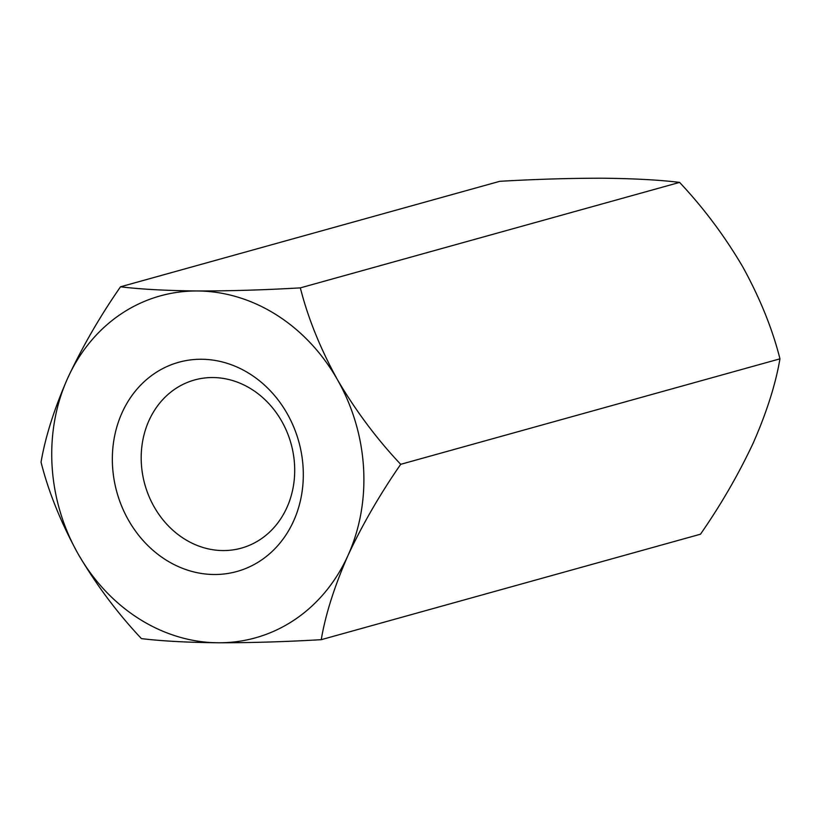<?xml version="1.0" encoding="UTF-8"?>
<svg xmlns="http://www.w3.org/2000/svg" width="821" height="821" viewBox="0 0 821 821"><rect width="100%" height="100%" fill="white"/><g stroke="black" fill="none" stroke-linecap="round" stroke-linejoin="round"><path stroke-width="1.23" d="M321.247 639.682C284.928 641.796 250.6 642.822 218.263 642.781A177.469 154.307 74.5 0 0 347.909 555.643C334.332 586.646 325.444 614.662 321.247 639.682L700.487 534.204C721.023 504.638 738.613 474.199 753.288 442.888C766.742 412.224 775.629 384.207 779.95 358.839L400.71 464.317C376.921 439.132 355.842 410.941 337.462 379.733C320.334 348.607 307.957 317.994 300.342 287.873C264.023 289.987 229.695 291.014 197.358 290.973C166.16 290.634 140.545 289.249 120.513 286.796C99.977 316.362 82.387 346.801 67.712 378.112C54.258 408.776 45.371 436.793 41.05 462.161C48.501 491.892 60.877 522.515 78.169 554.021C96.293 584.87 117.372 613.061 141.417 638.605C161.45 641.057 187.065 642.443 218.263 642.781A177.469 154.307 74.5 0 1 78.169 554.021A177.469 154.307 74.5 0 1 67.712 378.112A177.469 154.307 74.5 0 1 197.358 290.973A177.469 154.307 74.5 0 1 337.462 379.733A177.469 154.307 74.5 0 1 347.909 555.643C362.359 524.701 379.959 494.263 400.71 464.317M779.95 358.839C772.499 329.108 760.123 298.485 742.831 266.979C724.707 236.13 703.628 207.939 679.583 182.395C659.632 179.943 634.017 178.557 602.737 178.219C570.503 178.178 536.175 179.204 499.753 181.318L120.513 286.796M679.583 182.395L300.342 287.873M141.356 463.598A87.283 75.891 -105.5 0 0 241.333 548.141A87.283 75.891 -105.5 0 0 294.534 464.522A87.283 75.891 -105.5 0 0 212.803 377.547A87.283 75.891 -105.5 0 0 194.556 379.969A87.283 75.891 -105.5 0 0 141.356 463.598M201.422 359.259A108.577 94.405 74.5 0 1 293.528 521.181A108.577 94.405 74.5 0 1 128.497 520.186A108.577 94.405 74.5 0 1 201.422 359.259"/></g></svg>
